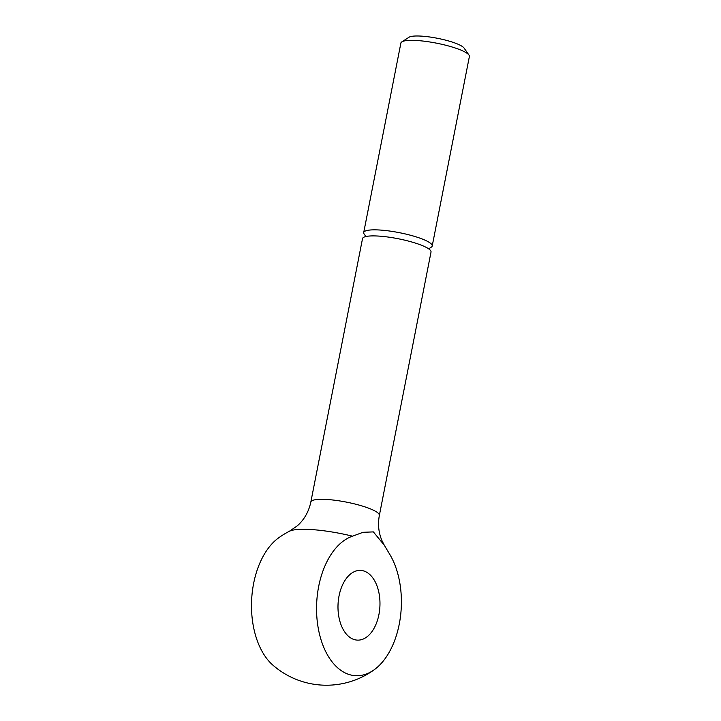 <?xml version="1.0" encoding="UTF-8"?>
<svg xmlns="http://www.w3.org/2000/svg" width="721" height="721" viewBox="0 0 721 721"><rect width="100%" height="100%" fill="white"/><g stroke="black" fill="none" stroke-linecap="round" stroke-linejoin="round"><path stroke-width="1.08" d="M365.898 236.533L364.123 233.992A34.905 6.75 11.1 0 1 363.708 232.559L400.885 43.062A34.905 6.75 11.1 0 1 401.813 41.881A34.905 6.75 11.1 0 1 415.206 40.421A34.905 6.75 11.1 0 1 468.974 55.057A34.905 6.75 11.1 0 1 469.389 56.499L432.212 245.996A34.905 6.75 11.1 0 1 431.284 247.168L428.68 248.844M401.813 41.881L409.014 37.249A28.606 5.534 11.1 0 1 419.992 36.05A28.606 5.534 11.1 0 1 464.063 48.046L468.974 55.057M363.708 232.559A34.905 6.75 11.1 0 1 378.029 229.927A34.905 6.75 11.1 0 1 414.215 236.29A34.905 6.75 11.1 0 1 432.212 245.996M352.533 536.181A51.831 10.031 11.1 0 0 289.391 531.26L297.313 525.825C304.244 519.67 308.75 511.739 310.841 502.014L362.519 238.624A34.905 6.75 11.1 0 1 376.84 235.983A34.905 6.75 11.1 0 1 413.025 242.355A34.905 6.75 11.1 0 1 431.023 252.062L379.345 515.461C377.696 524.573 378.642 533.116 382.175 541.101L384.266 545.175L373.37 531.9L363.014 532.305L352.533 536.181A70.532 42.35 92.6 0 0 316.699 602.747A70.532 42.35 92.6 0 0 345.656 673.153A70.532 42.35 92.6 0 0 374.451 669.575A70.532 42.35 92.6 0 0 389.151 553.358L384.266 545.175M374.451 669.575A81.446 81.446 0 0 1 272.709 664.978A70.532 42.35 -87.4 0 1 251.611 600.404A70.532 42.35 -87.4 0 1 278.441 537.992A81.446 81.446 0 0 1 289.391 531.26M352.389 638.86A34.905 20.954 -87.4 0 1 338.392 600.061A34.905 20.954 -87.4 0 1 360.554 570.383A34.905 20.954 -87.4 0 1 365.574 571.645A34.905 20.954 -87.4 0 1 379.57 610.444A34.905 20.954 -87.4 0 1 357.4 640.122A34.905 20.954 -87.4 0 1 352.389 638.86M310.841 502.014A34.905 6.75 11.1 0 1 325.162 499.383A34.905 6.75 11.1 0 1 372.982 509.999A34.905 6.75 11.1 0 1 379.345 515.461"/></g></svg>
